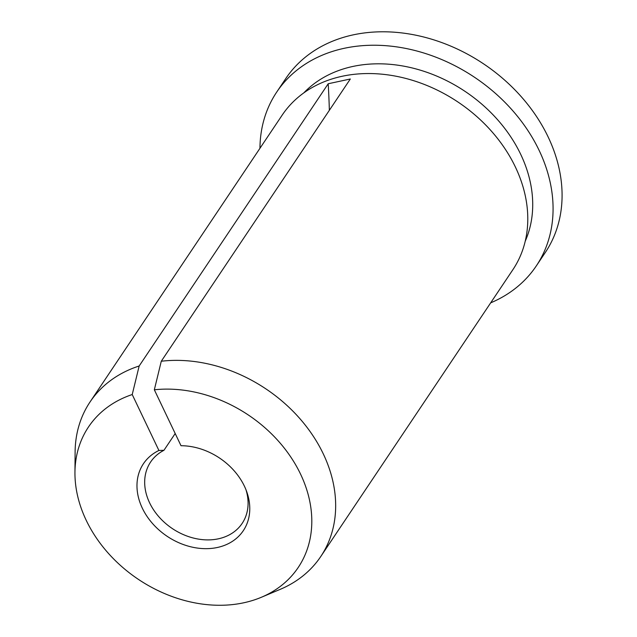 <?xml version="1.0" encoding="UTF-8"?>
<svg xmlns="http://www.w3.org/2000/svg" width="637" height="637" viewBox="0 0 637 637"><rect width="100%" height="100%" fill="white"/><g stroke="black" fill="none" stroke-linecap="round" stroke-linejoin="round"><path stroke-width="0.96" d="M525.23 241.184A134.511 105.376 -146.2 0 0 520.74 154.409A134.511 105.376 -146.2 0 0 303.809 92.875M261.321 597.291L280.129 589.384A138.85 108.768 -146.2 0 0 320.753 556.539L512.865 269.714A138.85 108.768 -146.2 0 0 515.413 167.061A138.85 108.768 -146.2 0 0 400.362 77.125A138.85 108.768 -146.2 0 0 282.143 115.17L90.024 401.995A138.85 108.768 -146.2 0 0 75.11 452.063L74.951 472.463A126.214 98.87 -146.2 0 0 86.194 520.262A126.214 98.87 -146.2 0 0 261.321 597.291A126.214 98.87 -146.2 0 0 300.56 474.127A126.214 98.87 -146.2 0 0 154.337 389.788L181.012 445.717A60.117 47.09 -146.2 0 1 244.425 486.206A60.117 47.09 -146.2 0 1 246.71 491.676A60.117 47.09 -146.2 0 1 214.589 548.003A60.117 47.09 -146.2 0 1 142.33 508.183A60.117 47.09 -146.2 0 1 158.908 450.47L163.956 450.295A55.108 43.165 -146.2 0 0 150.595 462.048A55.108 43.165 -146.2 0 0 149.584 502.784A55.108 43.165 -146.2 0 0 195.24 538.48A55.108 43.165 -146.2 0 0 242.164 523.383A55.108 43.165 -146.2 0 0 245.93 489.622M320.753 556.539A138.85 108.768 -146.2 0 0 323.293 453.894A138.85 108.768 -146.2 0 0 161.28 361.235L154.337 389.788M163.956 450.295L175.199 433.518M490.673 302.846A156.208 122.368 -146.2 0 0 536.298 265.924L545.304 252.483A156.208 122.368 -146.2 0 0 548.162 137.003A156.208 122.368 -146.2 0 0 418.732 35.815A156.208 122.368 -146.2 0 0 285.726 78.622L276.721 92.062A156.208 122.368 -146.2 0 0 259.952 148.302M536.298 265.924A156.208 122.368 -146.2 0 0 539.157 150.443A156.208 122.368 -146.2 0 0 409.726 49.264A156.208 122.368 -146.2 0 0 276.721 92.062M161.28 361.235L350.326 78.996L328.214 83.75L139.169 365.996L132.225 394.542A126.214 98.87 -146.2 0 0 74.951 472.463M132.225 394.542L158.908 450.47M139.169 365.996A138.85 108.768 -146.2 0 0 90.024 401.995M328.214 83.75A546.729 270.884 -102.1 0 1 329.361 110.289"/></g></svg>
